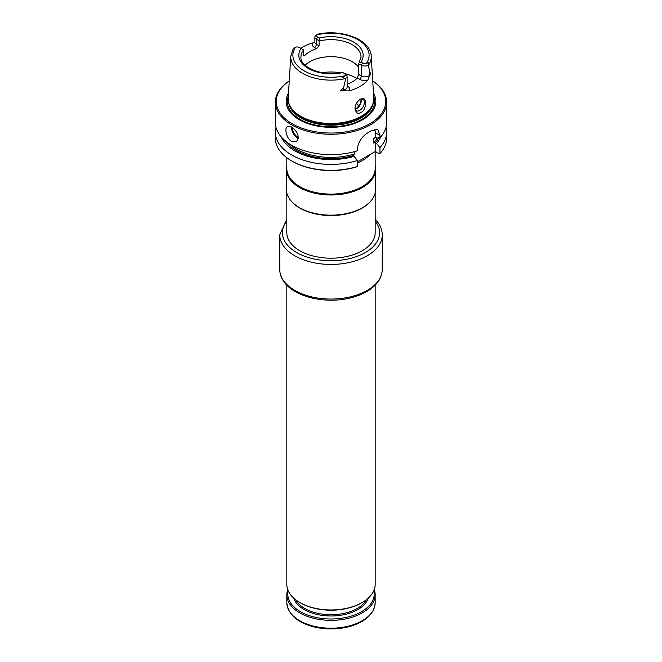 <?xml version="1.0" encoding="UTF-8"?>
<svg xmlns="http://www.w3.org/2000/svg" width="662" height="662" viewBox="0 0 662 662"><rect width="100%" height="100%" fill="white"/><g stroke="black" fill="none" stroke-linecap="round" stroke-linejoin="round"><path stroke-width="0.99" d="M286.828 285.157L286.828 584.463A44.172 25.504 0 0 0 299.77 602.494A44.172 25.504 0 0 0 362.23 602.494A44.172 25.504 0 0 0 375.172 584.463L375.172 285.157M300.457 602.892L299.77 602.494L300.457 602.892A43.196 24.941 0 0 0 361.543 602.892L362.23 602.494M374.245 589.652A44.172 25.504 180 0 1 375.172 594.848A44.172 25.504 180 0 1 331 620.352A44.172 25.504 180 0 1 286.828 594.848A44.172 25.504 180 0 1 287.755 589.652M373.815 590.736A43.196 24.941 180 0 1 331 618.995A43.196 24.941 180 0 1 288.185 590.736M369.992 154.569A44.172 25.504 180 0 1 357.472 163.009M286.828 165.608A44.611 25.752 0 0 0 286.389 169.224L286.389 189.415A44.611 25.752 0 0 0 290.279 199.932L290.676 200.454A44.172 25.504 0 0 0 299.77 208.075A44.172 25.504 0 0 0 371.324 200.454L371.721 199.932A44.611 25.752 0 0 0 375.611 189.415L375.611 169.224A44.611 25.752 0 0 0 375.172 165.608M290.279 199.932A44.611 25.752 0 0 0 299.456 207.628A44.611 25.752 0 0 0 371.721 199.932M286.389 169.224A44.611 25.752 0 0 0 299.456 187.437A44.611 25.752 0 0 0 348.071 193.014A44.611 25.752 0 0 0 375.611 169.224M375.172 151.581L375.172 168.595A44.172 25.504 180 0 1 331 194.098A44.172 25.504 180 0 1 286.828 168.595L286.828 157.755M368.453 65.389L368.411 65.207A5.089 2.938 180 0 1 361.311 65.157L358.572 63.866L358.572 74.401L361.311 75.973A5.089 2.938 0 0 0 369.744 74.806L370.778 72.961L369.744 72.588L368.453 65.389A40.233 23.228 0 0 0 371.208 56.08L373.773 97.91A42.798 24.709 180 0 1 373.02 103.462A42.798 24.709 180 0 1 343.537 122.412A42.798 24.709 180 0 1 300.738 116.255A42.798 24.709 180 0 1 288.98 103.462A42.798 24.709 180 0 1 288.227 97.91L290.792 56.08A40.233 23.228 0 0 0 345.688 78.53L343.619 87.674L340.425 90.487L343.619 89.891A2.648 0.67 -100.6 0 0 343.669 90.785L340.425 90.487M370.778 72.961L367.733 80.218A41.019 23.683 0 0 1 349.246 90.893L343.669 90.785M300.705 48.26A40.663 23.476 180 0 1 312.58 42.989L314.5 42.145M363.777 98.564L360.533 99.085C357.166 101.344 355.32 104.472 354.989 108.46C356.197 114.352 359.102 114.948 363.703 110.264C366.351 104.637 366.376 100.74 363.777 98.564M303.428 54.88L304.652 55.583L303.767 55.972L303.428 54.88L303.403 49.816L301.078 48.467A32.157 18.561 0 0 0 308.26 68.385A32.157 18.561 0 0 0 342.759 72.539L344.389 73.482A3.318 1.92 180 0 1 344.976 75.733L343.222 77.33C342.18 77.653 342.213 77.777 343.305 77.702L345.688 78.53M293.589 48.194L295.542 47.192A3.318 1.92 180 0 1 299.439 47.532L301.078 48.467M316.411 35.02L316.262 35.103A5.089 2.938 180 0 0 314.872 37.13A5.089 2.938 180 0 0 316.362 39.207L319.067 40.771L319.241 37.982L317.611 37.039A3.318 1.92 180 0 1 317.024 34.788L316.411 35.02M368.411 65.207L368.527 62.716L366.458 63.329A38.115 22.003 0 0 0 357.952 39.703A38.115 22.003 0 0 0 317.024 34.788L318.422 34.06C342.287 28.963 370.811 39.852 371.208 56.08M358.572 67.143A30.038 17.344 0 0 0 332.87 56.709A30.038 17.344 0 0 0 305.116 65.224M358.597 63.593L359.036 62.791L360.922 62.054A32.157 18.561 0 0 0 353.74 42.136A32.157 18.561 0 0 0 319.241 37.982M304.652 55.583A30.038 17.344 180 0 1 316.577 48.707L319.092 45.835L319.067 40.771M358.572 74.401L357.348 78.017L359.433 79.225A7.737 4.469 0 0 0 367.733 80.218M347.128 84.314A30.038 17.344 0 0 0 357.348 78.017M358.936 106.119A30.038 17.344 0 0 0 357.53 104.356A30.038 17.344 0 0 0 356.495 103.322M361.03 101.203A30.038 17.344 0 0 0 360.765 99.101M275.988 127.385A55.649 32.132 0 0 0 275.351 132.259L275.351 138.209A55.649 32.132 0 0 0 291.644 160.924L292.273 161.288A54.772 31.619 0 0 0 356.818 166.816L357.472 166.468L357.472 160.527L354.062 156.389A51.057 29.476 0 0 1 281.408 137.092M291.644 160.924A55.649 32.132 0 0 0 357.472 166.468M275.351 132.259A55.649 32.132 0 0 0 357.472 160.527M380.592 137.092A51.057 29.476 0 0 1 376.546 143.406L379.955 147.543A55.649 32.132 0 0 0 386.649 132.259A55.649 32.132 0 0 0 386.012 127.385M386.649 132.259L386.649 138.209A55.649 32.132 0 0 1 379.955 153.485L379.955 147.543M379.955 153.485L379.301 153.832L375.288 151.515L357.472 161.801M291.644 127.03L287.482 126.442C284.122 127.923 286.406 138.623 291.644 141.453L296.311 141.742C299.787 137.092 298.231 132.185 291.644 127.03M288.98 103.462L289.335 104.522A42.434 24.502 0 0 0 300.995 117.207A42.434 24.502 0 0 0 343.437 123.306A42.434 24.502 0 0 0 372.665 104.522L373.02 103.462M289.269 80.88A55.649 32.132 0 0 0 275.351 102.147L275.351 122.52A55.649 32.132 0 0 0 291.644 145.235A55.649 32.132 0 0 0 357.472 150.779L357.472 148.437C358.514 141.354 362.387 135.892 369.082 132.061A55.649 32.132 0 0 0 371.581 130.621L377.779 129.421L379.955 135.453L375.288 132.764L375.288 137.274L376.546 138.002L379.955 137.795A55.649 32.132 0 0 0 386.649 122.52L386.649 102.147A55.649 32.132 0 0 0 372.731 80.88M275.351 102.147A55.649 32.132 0 0 0 291.644 124.861A55.649 32.132 0 0 0 352.3 131.829A55.649 32.132 0 0 0 386.649 102.147M379.955 137.795L379.955 135.453M289.269 80.946A54.772 31.619 0 0 0 292.273 123.777A54.772 31.619 0 0 0 368.13 124.671A54.772 31.619 0 0 0 372.731 80.946M288.524 93.152A44.826 25.884 0 0 0 299.298 119.723A44.826 25.884 0 0 0 354.633 123.413A44.826 25.884 0 0 0 373.476 93.152M376.546 143.406L375.288 142.678L373.442 143.017L373.831 138.432M374.675 137.688A48.583 28.052 0 0 1 373.442 139.053L375.288 137.274M374.7 129.206A14.134 8.159 -60 0 1 375.288 132.764M289.385 143.853A48.583 28.052 0 0 0 354.642 153.874L354.642 151.606M354.642 153.874L352.796 155.653L354.062 156.389M375.288 142.678L375.288 151.515M366.458 63.329A3.318 1.92 180 0 1 362.561 62.989L360.922 62.054M312.704 69.965L307.631 67.218M361.253 99.813L360.145 103.942L356.628 108.543M361.08 99.019A6.628 3.823 -60 0 1 361.295 100.516A6.628 3.823 -60 0 1 356.611 108.634A6.628 3.823 -60 0 1 355.204 109.197M354.998 108.105A6.628 3.823 120 0 0 356.355 110.728A6.628 3.823 120 0 0 359.673 110.405A6.628 3.823 120 0 0 364.001 104.563A6.628 3.823 120 0 0 362.983 99.25A6.628 3.823 120 0 0 360.087 99.366M344.389 73.482L345.638 74.202A5.089 2.938 180 0 1 347.128 76.279A5.089 2.938 180 0 1 345.738 78.298M286.828 193.031L286.828 232.693A44.172 25.504 0 0 0 289.915 242.06A44.172 25.504 0 0 0 339.258 257.75A44.172 25.504 0 0 0 375.172 232.693L375.172 193.031M370.902 613.633A43.287 24.991 180 0 1 300.391 621.626M375.172 594.848L375.172 602.701A44.172 25.504 180 0 1 331 628.205A44.172 25.504 180 0 1 286.828 602.701L286.828 594.848M368.337 598.084A37.982 21.929 180 0 1 331 615.983A37.982 21.929 180 0 1 293.663 598.084M366.434 599.689A37.105 21.424 180 0 1 304.768 608.477A37.105 21.424 180 0 1 295.566 599.689M295.542 47.192A38.115 22.003 0 0 0 304.048 70.817A38.115 22.003 0 0 0 344.976 75.733M303.428 50.113A30.038 17.344 0 0 0 300.962 56.99C299.605 67.185 323.097 77.214 342.213 72.216M359.036 62.791L361.038 56.99A30.038 17.344 0 0 0 319.092 41.069M356.09 108.899A27.829 16.062 0 0 0 355.022 107.74M298.347 138.35A8.838 5.097 60 0 1 291.404 126.889M298.397 137.547A8.3 4.791 60 0 1 292.149 127.336M288.665 102.411A42.434 24.502 0 0 0 300.995 118.026A42.434 24.502 0 0 0 345.854 123.653A42.434 24.502 0 0 0 373.335 102.411M288.334 96.263A43.642 25.197 0 0 0 300.143 119.375A43.642 25.197 0 0 0 351.87 123.686A43.642 25.197 0 0 0 373.666 96.263M362.561 62.989L361.311 65.157L361.311 75.973A2.648 1.531 -60 0 1 359.433 79.225M317.611 37.039L316.362 39.207L316.362 44.255A5.089 2.938 180 0 1 314.872 42.178L314.872 42.186M316.577 48.707L314.483 47.498A2.648 1.531 120 0 0 316.362 44.255L319.092 45.835M356.859 78.505A35.334 20.398 0 0 0 344.538 73.573M339.929 72.671A35.334 20.398 0 0 0 322.071 72.671M284.999 140.601A49.468 28.557 0 0 0 352.879 155.711M373.442 143.017A48.583 28.052 0 0 0 377.257 137.961M375.371 142.727A49.468 28.557 0 0 0 378.598 137.878M369.744 72.588L369.744 74.806A2.648 2.06 -150.6 0 0 369.917 75.634M343.619 87.674L343.619 89.891A5.089 2.938 0 0 0 347.128 87.094L347.128 76.279M349.246 90.893A7.737 4.469 0 0 0 347.517 86.101M314.483 47.498A7.737 4.469 180 0 1 312.58 42.989M283.344 280.34A51.239 29.583 0 0 0 340.574 298.537A51.239 29.583 0 0 0 382.239 269.484C381.933 277.974 377.158 285.099 367.915 290.875C361.94 294.532 354.898 297.147 346.78 298.711C322.344 303.668 293.175 295.997 283.617 281.276C281.077 277.56 279.794 273.629 279.761 269.484A51.239 29.583 0 0 0 283.344 280.34M382.239 269.484L382.239 234.861A51.239 29.583 180 0 1 340.574 263.915A51.239 29.583 180 0 1 283.344 245.718A51.239 29.583 180 0 1 279.761 234.861L286.828 219.18M375.172 221.009A48.583 28.052 180 0 1 376.19 222.391A48.583 28.052 180 0 1 329.693 260.737A48.583 28.052 180 0 1 286.828 221.009M375.172 602.701C374.344 613.426 366.334 621.221 351.133 626.095C339.738 629.388 328.029 629.827 316.014 627.411C297.768 623.083 288.036 614.849 286.828 602.701M290.792 56.08L293.349 48.4M294.681 47.565L293.547 48.218M314.872 42.178L314.872 37.13M382.239 234.861C382.206 230.715 380.923 226.776 378.383 223.061L375.172 219.18M279.761 269.484L279.761 234.861"/></g></svg>
